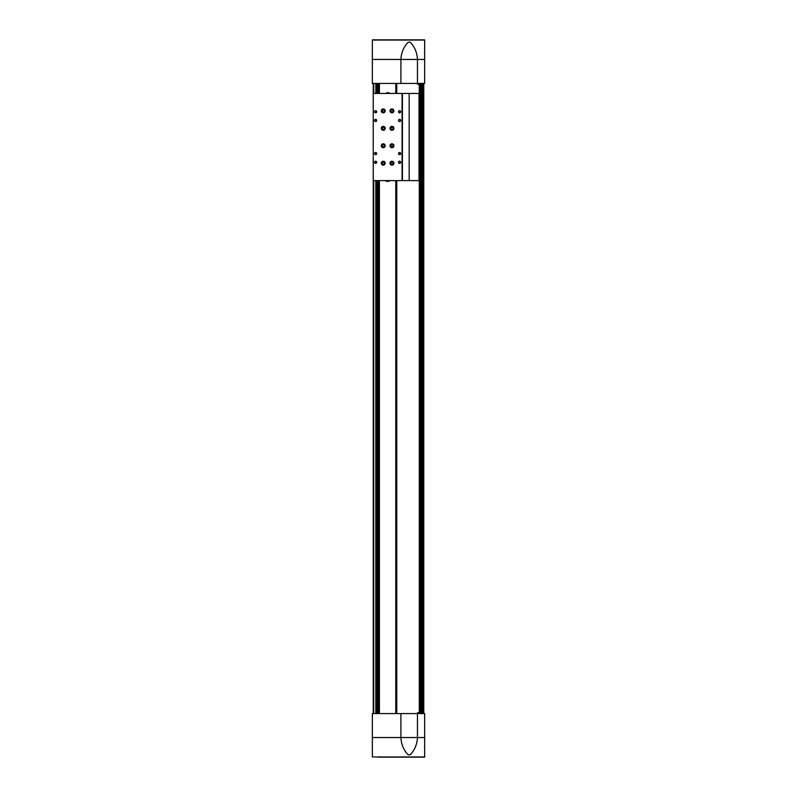 <?xml version="1.0" encoding="UTF-8"?>
<svg xmlns="http://www.w3.org/2000/svg" width="797" height="797" viewBox="0 0 797 797"><rect width="100%" height="100%" fill="white"/><g stroke="black" fill="none" stroke-linecap="round" stroke-linejoin="round"><path stroke-width="1.2" d="M373.225 83.426L373.225 713.574M423.775 83.426L423.775 713.574M396.757 83.426L396.757 93.448M396.757 180.61L396.757 713.574M379.432 83.426L379.432 93.448M379.432 180.61L379.432 713.574M395.78 83.426L395.78 93.448M395.78 180.61L395.78 713.574M378.455 83.426L378.455 93.448M378.455 180.61L378.455 713.574M376.712 83.426L376.712 93.448M376.712 180.61L376.712 713.574M396.667 83.426L396.667 93.448M396.667 180.61L396.667 713.574M396.179 83.426L396.179 93.448M396.179 180.61L396.179 713.574M379.033 83.426L379.033 93.448M379.033 180.61L379.033 713.574M378.535 83.426L378.535 93.448M378.535 180.61L378.535 713.574M400.901 713.574L372.348 713.574L372.348 737.544L400.901 737.544L400.901 713.574L424.652 713.574L424.652 737.544L417.459 737.544L417.459 713.574M378.455 757.15L424.652 756.951L372.348 756.951L372.348 737.544M424.652 756.951L424.652 737.544M400.901 757.15L396.099 757.15M418.545 757.15L379.322 757.15M409.18 757.15L405.255 757.15M424.652 757.15L417.678 757.15M421.723 713.574L421.723 712.697L417.548 712.697L417.548 713.574M408.751 754.968L410.624 754.38C414.868 749.678 417.15 744.069 417.459 737.544L400.901 737.544C401.22 744.099 403.491 749.708 407.725 754.38L408.751 754.968M372.348 59.456L372.348 83.426L400.901 83.426L400.901 59.456L372.348 59.456L372.348 39.85L378.455 39.85M424.652 59.456L417.459 59.456L417.459 83.426L424.652 83.426L424.652 40.049L372.348 40.049M400.901 39.85L396.099 39.85M418.545 39.85L379.322 39.85M409.18 39.85L405.255 39.85M424.652 40.049L417.678 39.85M424.652 39.85L372.348 39.85M421.723 83.426L421.723 84.303L417.548 84.303L417.548 83.426M409.598 42.032L407.725 42.62C403.481 47.322 401.21 52.931 400.901 59.456L417.459 59.456C417.14 52.901 414.858 47.292 410.624 42.62L409.598 42.032M400.901 83.426L417.459 83.426M402.077 93.448L373.225 93.448L373.225 180.61L419.421 180.61L419.421 93.448L402.077 93.448L402.077 180.61M402.425 93.448L402.425 180.61M383.247 130.28A1.963 1.963 0 0 0 384.941 127.331A1.963 1.963 0 0 0 381.554 127.331A1.963 1.963 0 0 0 383.247 130.28M383.247 112.845A1.963 1.963 0 0 0 384.941 109.906A1.963 1.963 0 0 0 381.554 109.906A1.963 1.963 0 0 0 383.247 112.845M391.965 165.138A1.963 1.963 0 0 0 393.658 162.199A1.963 1.963 0 0 0 390.261 162.199A1.963 1.963 0 0 0 391.965 165.138M391.965 147.704A1.963 1.963 0 0 0 393.658 144.765A1.963 1.963 0 0 0 390.261 144.765A1.963 1.963 0 0 0 391.965 147.704M391.965 130.28A1.963 1.963 0 0 0 393.658 127.331A1.963 1.963 0 0 0 390.261 127.331A1.963 1.963 0 0 0 391.965 130.28M391.965 112.845A1.963 1.963 0 0 0 393.658 109.906A1.963 1.963 0 0 0 390.261 109.906A1.963 1.963 0 0 0 391.965 112.845M383.247 147.704A1.963 1.963 0 0 0 384.941 144.765A1.963 1.963 0 0 0 381.554 144.765A1.963 1.963 0 0 0 383.247 147.704M383.247 165.138A1.963 1.963 0 0 0 384.941 162.199A1.963 1.963 0 0 0 381.554 162.199A1.963 1.963 0 0 0 383.247 165.138M399.586 161.213A1.086 1.086 0 0 1 400.532 162.847A1.086 1.086 0 0 1 398.649 162.847A1.086 1.086 0 0 1 399.586 161.213M399.586 152.496A1.086 1.086 0 0 1 400.532 154.13A1.086 1.086 0 0 1 398.649 154.13A1.086 1.086 0 0 1 399.586 152.496M375.626 152.496A1.086 1.086 0 0 1 376.563 154.13A1.086 1.086 0 0 1 374.68 154.13A1.086 1.086 0 0 1 375.626 152.496M399.586 119.381A1.086 1.086 0 0 1 400.532 121.014A1.086 1.086 0 0 1 398.649 121.014A1.086 1.086 0 0 1 399.586 119.381M375.626 119.381A1.086 1.086 0 0 1 376.563 121.014A1.086 1.086 0 0 1 374.68 121.014A1.086 1.086 0 0 1 375.626 119.381M399.586 110.663A1.086 1.086 0 0 1 400.532 112.297A1.086 1.086 0 0 1 398.649 112.297A1.086 1.086 0 0 1 399.586 110.663M375.626 110.663A1.086 1.086 0 0 1 376.563 112.297A1.086 1.086 0 0 1 374.68 112.297A1.086 1.086 0 0 1 375.626 110.663M375.626 161.213A1.086 1.086 0 0 1 376.563 162.847A1.086 1.086 0 0 1 374.68 162.847A1.086 1.086 0 0 1 375.626 161.213M375.626 161.402A0.897 0.897 0 0 1 376.403 162.757A0.897 0.897 0 0 1 374.839 162.757A0.897 0.897 0 0 1 375.626 161.402M375.626 110.853A0.897 0.897 0 0 1 376.403 112.208A0.897 0.897 0 0 1 374.839 112.208A0.897 0.897 0 0 1 375.626 110.853M399.586 110.853A0.897 0.897 0 0 1 400.373 112.208A0.897 0.897 0 0 1 398.809 112.208A0.897 0.897 0 0 1 399.586 110.853M375.626 119.57A0.897 0.897 0 0 1 376.403 120.925A0.897 0.897 0 0 1 374.839 120.925A0.897 0.897 0 0 1 375.626 119.57M399.586 119.57A0.897 0.897 0 0 1 400.373 120.925A0.897 0.897 0 0 1 398.809 120.925A0.897 0.897 0 0 1 399.586 119.57M375.626 152.685A0.897 0.897 0 0 1 376.403 154.04A0.897 0.897 0 0 1 374.839 154.04A0.897 0.897 0 0 1 375.626 152.685M399.586 152.685A0.897 0.897 0 0 1 400.373 154.04A0.897 0.897 0 0 1 398.809 154.04A0.897 0.897 0 0 1 399.586 152.685M399.586 161.402A0.897 0.897 0 0 1 400.373 162.757A0.897 0.897 0 0 1 398.809 162.757A0.897 0.897 0 0 1 399.586 161.402M383.247 164.252A1.076 1.076 0 0 0 384.174 162.638A1.076 1.076 0 0 0 382.321 162.638A1.076 1.076 0 0 0 383.247 164.252M383.247 164.481A1.305 1.305 0 0 0 384.383 162.518A1.305 1.305 0 0 0 382.112 162.518A1.305 1.305 0 0 0 383.247 164.481M383.247 146.817A1.076 1.076 0 0 0 384.174 145.213A1.076 1.076 0 0 0 382.321 145.213A1.076 1.076 0 0 0 383.247 146.817M383.247 147.056A1.305 1.305 0 0 0 384.383 145.094A1.305 1.305 0 0 0 382.112 145.094A1.305 1.305 0 0 0 383.247 147.056M391.965 111.959A1.076 1.076 0 0 0 392.891 110.345A1.076 1.076 0 0 0 391.038 110.345A1.076 1.076 0 0 0 391.965 111.959M391.965 112.188A1.305 1.305 0 0 0 393.1 110.225A1.305 1.305 0 0 0 390.829 110.225A1.305 1.305 0 0 0 391.965 112.188M391.965 129.383A1.076 1.076 0 0 0 392.891 127.779A1.076 1.076 0 0 0 391.038 127.779A1.076 1.076 0 0 0 391.965 129.383M391.965 129.622A1.305 1.305 0 0 0 393.1 127.659A1.305 1.305 0 0 0 390.829 127.659A1.305 1.305 0 0 0 391.965 129.622M391.965 146.817A1.076 1.076 0 0 0 392.891 145.213A1.076 1.076 0 0 0 391.038 145.213A1.076 1.076 0 0 0 391.965 146.817M391.965 147.056A1.305 1.305 0 0 0 393.1 145.094A1.305 1.305 0 0 0 390.829 145.094A1.305 1.305 0 0 0 391.965 147.056M391.965 164.252A1.076 1.076 0 0 0 392.891 162.638A1.076 1.076 0 0 0 391.038 162.638A1.076 1.076 0 0 0 391.965 164.252M391.965 164.481A1.305 1.305 0 0 0 393.1 162.518A1.305 1.305 0 0 0 390.829 162.518A1.305 1.305 0 0 0 391.965 164.481M383.247 111.959A1.076 1.076 0 0 0 384.174 110.345A1.076 1.076 0 0 0 382.321 110.345A1.076 1.076 0 0 0 383.247 111.959M383.247 112.188A1.305 1.305 0 0 0 384.383 110.225A1.305 1.305 0 0 0 382.112 110.225A1.305 1.305 0 0 0 383.247 112.188M383.247 129.383A1.076 1.076 0 0 0 384.174 127.779A1.076 1.076 0 0 0 382.321 127.779A1.076 1.076 0 0 0 383.247 129.383M383.247 129.622A1.305 1.305 0 0 0 384.383 127.659A1.305 1.305 0 0 0 382.112 127.659A1.305 1.305 0 0 0 383.247 129.622M386.296 181.327L389.135 181.088L386.844 181.327L386.077 180.61M386.077 181.088L386.844 181.327M388.368 181.327L388.916 181.327M386.077 93.448L386.844 92.731L388.916 92.731M386.844 92.731L388.368 92.731M375.835 83.426L375.835 93.448M375.835 180.61L375.835 713.574M373.743 83.426L373.743 93.448M373.743 180.61L373.743 713.574M419.69 84.303L419.69 712.697M419.909 84.303L419.909 712.697L419.919 84.303M421.015 84.303L421.015 712.697M421.563 84.303L421.563 712.697L421.583 84.303M422.669 83.426L422.669 713.574M377.688 83.426L377.688 93.448M377.688 180.61L377.688 713.574M378.127 83.426L378.127 93.448M378.127 180.61L378.127 713.574M376.772 83.426L376.772 93.448M376.772 180.61L376.772 713.574M377.499 83.426L377.499 93.448M377.499 180.61L377.499 713.574M419.292 84.303L419.292 93.448M419.292 180.61L419.292 712.697M422.44 83.426L422.44 713.574M422.161 83.426L422.161 713.574M422.121 83.426L422.121 713.574L422.111 83.426M420.786 84.303L420.786 712.697M420.507 84.303L420.507 712.697M420.467 84.303L420.467 712.697L420.457 84.303M378.256 83.426L378.256 93.448L378.256 83.426M378.256 180.61L378.256 713.574L378.256 180.61M419.023 93.448L419.023 180.61M409.18 93.448L409.18 180.61"/></g></svg>
